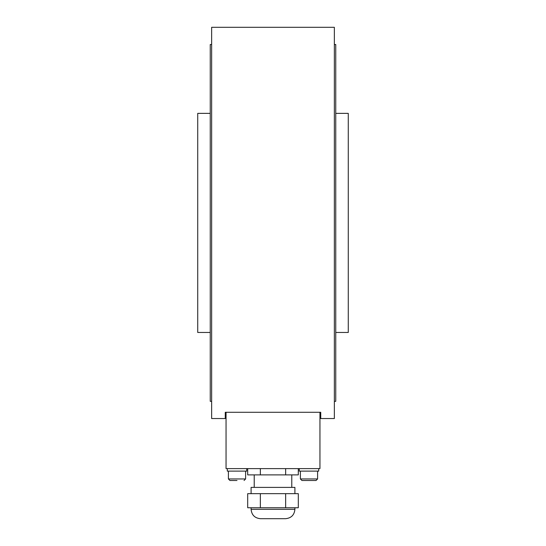 <?xml version="1.0" encoding="UTF-8"?>
<svg xmlns="http://www.w3.org/2000/svg" width="546" height="546" viewBox="0 0 546 546"><rect width="100%" height="100%" fill="white"/><g stroke="black" fill="none" stroke-linecap="round" stroke-linejoin="round"><path stroke-width="0.82" d="M334.35 418.543L334.35 27.3L211.65 27.3L211.65 418.543L225.266 418.543L225.266 412.285L320.734 412.285L320.734 418.543L334.35 418.543M335.756 113.37L348.273 113.37L348.273 332.466L335.756 332.466M334.35 44.513L335.756 44.513L335.756 401.33L334.35 401.33M210.244 332.466L197.727 332.466L197.727 113.37L210.244 113.37M211.65 401.33L210.244 401.33L210.244 44.513L211.65 44.513M300.389 471.123L300.389 478.951L317.601 478.951L317.601 471.123M301.952 480.514L316.038 480.514L301.952 480.514L300.389 478.951L301.952 480.514M228.399 471.123L228.399 478.951L245.611 478.951L245.611 471.123M229.962 480.514L228.399 478.951L229.962 480.514L237.005 480.514M227.3 468.618L227.3 471.123L246.71 471.123L246.71 468.618M299.29 468.618L299.29 471.123L318.7 471.123L318.7 468.618M251.092 493.659L251.092 487.401L294.908 487.401L294.908 493.659M254.218 487.401L254.218 474.883M291.782 487.401L291.782 474.883M251.092 507.746L251.092 509.309L294.908 509.309C294.355 515.014 291.223 518.14 285.517 518.7L260.483 518.7C254.777 518.14 251.645 515.014 251.092 509.309M294.908 507.746L294.908 509.309M247.7 507.746L298.3 507.746L298.3 493.659L247.7 493.659L247.7 507.746M247.7 468.618L247.7 474.883L298.3 474.883L298.3 468.618M285.647 474.883L285.647 468.618M260.353 474.883L260.353 468.618M260.353 507.746L260.353 493.659M285.647 507.746L285.647 493.659M226.051 412.285L226.051 468.618L319.949 468.618L319.949 412.285M317.601 478.951L316.038 480.514L317.601 478.951M245.611 478.951L244.048 480.514L245.611 478.951"/></g></svg>
